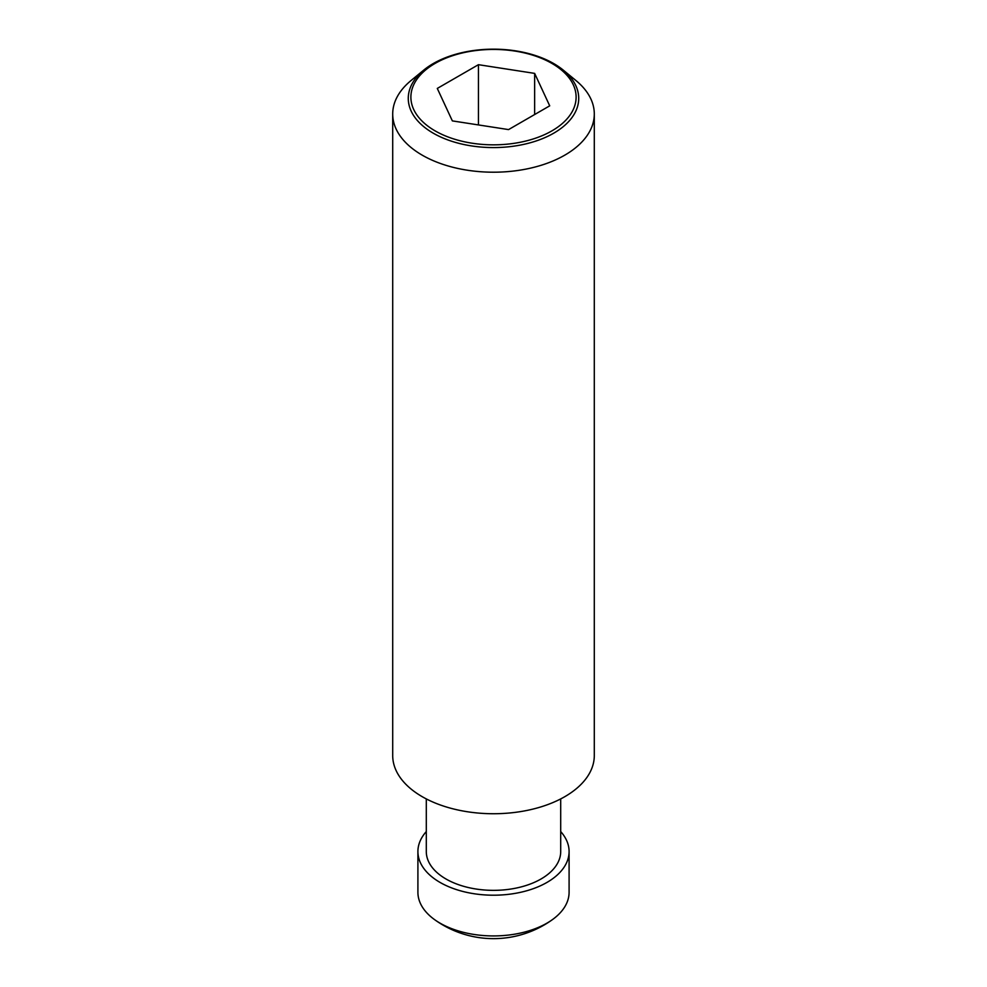 <?xml version="1.0" encoding="UTF-8"?>
<svg xmlns="http://www.w3.org/2000/svg" width="987" height="987" viewBox="0 0 987 987"><rect width="100%" height="100%" fill="white"/><g stroke="black" fill="none" stroke-linecap="round" stroke-linejoin="round"><path stroke-width="1.48" d="M560.702 831.56A75.592 43.65 180 0 1 569.092 851.559L569.092 892.285A75.592 43.65 180 0 1 552.597 919.502A75.592 43.65 180 0 1 546.958 923.141A75.592 43.65 180 0 1 434.403 919.502A75.592 43.65 180 0 1 417.908 892.285L417.908 851.559A75.592 43.65 180 0 1 426.298 831.56M569.092 851.559A75.592 43.65 180 0 1 546.958 882.427A75.592 43.65 180 0 1 464.569 891.878A75.592 43.65 180 0 1 417.908 851.559M560.702 798.915L560.702 851.559A67.202 38.801 180 0 1 541.012 878.998A67.202 38.801 180 0 1 467.789 887.399A67.202 38.801 180 0 1 426.298 851.559L426.298 798.915M563.232 70.089L575.976 80.552A100.797 58.196 180 0 1 594.297 114.011L594.297 755.536A100.797 58.196 180 0 1 564.774 796.694A100.797 58.196 180 0 1 454.921 809.303A100.797 58.196 180 0 1 392.703 755.536L392.703 114.011A100.797 58.196 180 0 1 411.024 80.552L423.768 70.089A85.227 49.202 180 0 1 433.231 63.575A85.227 49.202 180 0 1 563.232 70.089A85.227 49.202 180 0 1 553.769 133.159A85.227 49.202 180 0 1 438.66 136.046A85.227 49.202 180 0 1 423.768 70.089M594.297 114.011A100.797 58.196 180 0 1 564.774 155.156A100.797 58.196 180 0 1 454.921 167.778A100.797 58.196 180 0 1 392.703 114.011M551.918 130.864A82.612 47.697 0 0 0 551.918 63.415A82.612 47.697 0 0 0 435.082 63.415A82.612 47.697 0 0 0 435.082 130.864A82.612 47.697 0 0 0 551.918 130.864M534.646 73.383L549.71 105.831L508.564 129.593L452.354 120.895L437.29 88.435L478.436 64.686L534.646 73.383L534.646 114.529M478.436 64.686L478.436 124.93M434.403 919.502A100.797 100.797 0 0 0 552.597 919.502"/></g></svg>

